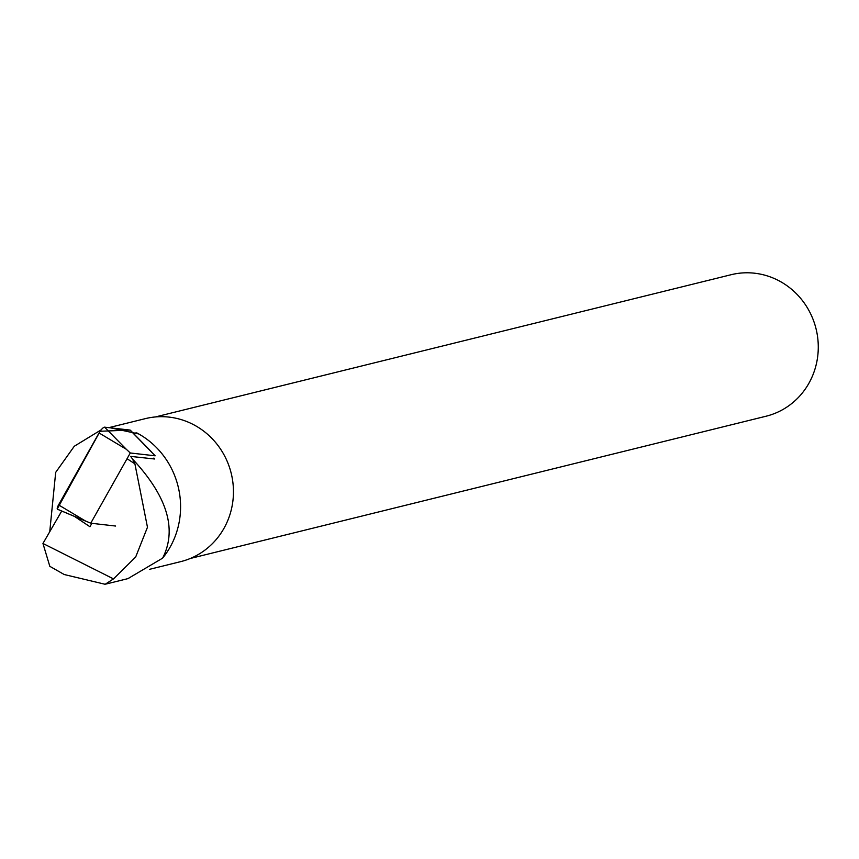 <?xml version="1.0" encoding="UTF-8"?>
<svg xmlns="http://www.w3.org/2000/svg" width="859" height="859" viewBox="0 0 859 859"><rect width="100%" height="100%" fill="white"/><g stroke="black" fill="none" stroke-linecap="round" stroke-linejoin="round"><path stroke-width="1.29" d="M90.743 523.206L57.682 509.312A6.077 1.611 -55.7 0 1 57.542 509.28A6.077 1.611 -55.7 0 1 58.562 504.899L99.053 432.957A6.077 1.611 -55.7 0 1 104.583 427.17L130.063 430.069L155.146 455.807L130.278 452.983L90.743 523.206L115.611 526.041M130.278 452.983L126.305 449.268L99.053 432.957M61.73 511.041L42.95 543.468L113.506 578.891L135.679 556.997L147.469 527.254L134.895 463.817L132.469 458.964C167.258 496.298 177.308 529.359 162.619 558.146L128.732 578.15M133.242 433.172L136.817 432.904A81.208 77.45 -103.9 0 1 162.619 558.146M113.506 578.891L105.163 584.281L64.221 574.531L49.822 566.328L42.95 543.468M153.89 458.04L154.577 458.996L130.665 456.397L132.469 458.964M149.402 569.356L180.669 561.636A73.649 70.245 -103.9 0 0 233.176 498.252A73.649 70.245 -103.9 0 0 192.416 424.078A73.649 70.245 -103.9 0 0 145.343 418.634L108.835 427.653M138.761 433.967L109.469 427.599M101.201 429.822L74.271 446.261L55.685 472.386L49.79 531.302M155.339 416.959L731.095 274.719A72.886 69.504 76.1 0 1 816.05 328.804A72.886 69.504 76.1 0 1 766.045 416.228L190.301 558.468M74.508 516.431L89.948 526.739L91.859 523.335M127.916 459.275L134.895 463.817M57.263 508.936L100.116 431.272L130.053 430.069M58.562 504.899L85.814 521.198L57.542 509.28M104.583 427.17L126.305 449.268M151.785 452.167L130.343 430.209M106.333 583.959L128.796 578.418"/></g></svg>
